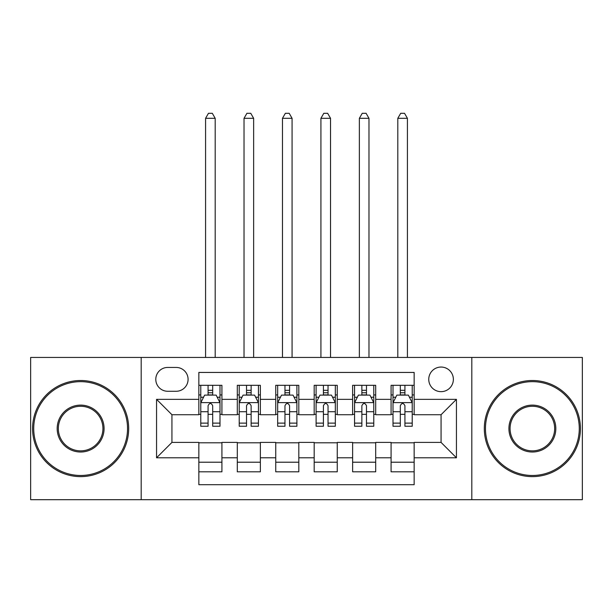 <?xml version="1.0" encoding="UTF-8"?>
<svg xmlns="http://www.w3.org/2000/svg" width="613" height="613" viewBox="0 0 613 613"><rect width="100%" height="100%" fill="white"/><g stroke="black" fill="none" stroke-linecap="round" stroke-linejoin="round"><path stroke-width="0.92" d="M441.061 367.049A12.306 12.306 0 0 0 428.755 379.355A12.306 12.306 0 0 0 441.061 391.661A12.306 12.306 0 0 0 453.367 379.355A12.306 12.306 0 0 0 441.061 367.049M471.818 499.695L582.35 499.695L582.35 357.44L471.818 357.44L471.818 499.695L141.182 499.695L141.182 357.44L30.65 357.44L30.65 499.695L141.182 499.695M414.15 385.316L391.079 385.316L391.079 399.347L375.7 399.347L375.7 414.725L391.079 414.725L391.079 399.347M375.7 399.347L375.7 385.316L352.636 385.316L352.636 399.347L337.257 399.347L337.257 414.725L352.636 414.725L352.636 399.347M337.257 399.347L337.257 385.316L314.185 385.316L314.185 399.347L298.815 399.347L298.815 414.725L314.185 414.725L314.185 399.347M298.815 399.347L298.815 385.316L275.743 385.316L275.743 399.347L260.364 399.347L260.364 414.725L275.743 414.725L275.743 399.347M260.364 399.347L260.364 385.316L237.3 385.316L237.3 414.725L221.921 414.725L221.921 385.316L198.85 385.316M198.85 471.818L221.921 471.818L221.921 442.41L237.3 442.41L237.3 471.818L260.364 471.818L260.364 442.41L275.743 442.41L275.743 457.788L260.364 457.788M275.743 457.788L275.743 471.818L298.815 471.818L298.815 442.41L314.185 442.41L314.185 457.788L298.815 457.788M314.185 457.788L314.185 471.818L337.257 471.818L337.257 442.41L352.636 442.41L352.636 457.788L337.257 457.788M352.636 457.788L352.636 471.818L375.7 471.818L375.7 442.41L391.079 442.41L391.079 457.788L375.7 457.788M167.709 391.27L176.169 391.27A11.915 11.915 0 0 0 188.084 379.355A11.915 11.915 0 0 0 176.169 367.44L167.709 367.44A11.915 11.915 0 0 0 155.794 379.355A11.915 11.915 0 0 0 167.709 391.27M471.818 357.44L141.182 357.44M414.15 399.347L414.15 372.436L198.85 372.436L198.85 414.725L171.939 414.725L171.939 442.41L198.85 442.41L198.85 484.699L414.15 484.699L414.15 442.41L441.061 442.41L441.061 414.725L414.15 414.725L414.15 399.347L456.44 399.347L456.44 457.788L414.15 457.788M198.85 457.788L156.56 457.788L156.56 399.347L198.85 399.347M391.079 457.788L391.079 471.818L414.15 471.818M198.85 394.925L200.773 394.925M208.075 394.925L212.688 394.925M219.998 394.925L221.921 394.925M198.85 414.342L200.773 414.342M208.075 414.342L212.688 414.342M219.998 414.342L221.921 414.342M198.85 442.793L221.921 442.793M198.85 462.21L221.921 462.21M237.3 414.342L239.223 414.342M246.526 414.342L251.138 414.342M258.441 414.342L260.364 414.342M237.3 394.925L239.223 394.925M246.526 394.925L251.138 394.925M258.441 394.925L260.364 394.925M237.3 442.793L260.364 442.793M237.3 462.21L260.364 462.21M275.743 442.793L298.815 442.793M275.743 462.21L298.815 462.21M275.743 394.925L277.666 394.925M284.968 394.925L289.581 394.925M296.891 394.925L298.815 394.925M275.743 414.342L277.666 414.342M284.968 414.342L289.581 414.342M296.891 414.342L298.815 414.342M314.185 442.793L337.257 442.793M314.185 462.21L337.257 462.21M314.185 394.925L316.109 394.925M323.419 394.925L328.032 394.925M335.334 394.925L337.257 394.925M314.185 414.342L316.109 414.342M323.419 414.342L328.032 414.342M335.334 414.342L337.257 414.342M352.636 442.793L375.7 442.793M352.636 462.21L375.7 462.21M352.636 394.925L354.559 394.925M361.862 394.925L366.474 394.925M373.777 394.925L375.7 394.925M352.636 414.342L354.559 414.342M361.862 414.342L366.474 414.342M373.777 414.342L375.7 414.342M391.079 442.793L414.15 442.793M391.079 462.21L414.15 462.21M391.079 394.925L393.002 394.925M400.312 394.925L404.925 394.925M412.227 394.925L414.15 394.925M391.079 414.342L393.002 414.342M400.312 414.342L404.925 414.342M412.227 414.342L414.15 414.342M171.939 414.725L156.56 399.347M171.939 442.41L156.56 457.788M456.44 399.347L441.061 414.725M456.44 457.788L441.061 442.41M212.688 390.312L208.075 390.312M219.998 423.123L212.688 423.123L212.688 426.257L219.998 426.257L219.998 402.81L216.151 395.117L204.619 395.117L200.773 402.81L200.773 426.257L208.075 426.257L208.075 423.123L200.773 423.123M200.773 402.81L200.773 385.316M219.998 402.81L219.998 385.316M208.075 395.117L208.075 385.316M212.688 385.316L212.688 395.117M212.688 423.123L212.688 405.691C211.156 402.726 209.615 402.726 208.075 405.691L208.075 423.123M215.194 357.44L215.194 118.309L205.577 118.309L205.577 357.44M205.577 118.309L208.466 113.305L212.305 113.305L215.194 118.309M80.632 381.661A46.902 46.902 0 0 0 33.723 428.564A46.902 46.902 0 0 0 80.632 475.473A46.902 46.902 0 0 0 127.535 428.564A46.902 46.902 0 0 0 80.632 381.661M80.632 476.623A48.059 48.059 0 0 1 32.573 428.564A48.059 48.059 0 0 1 80.632 380.512A48.059 48.059 0 0 1 128.684 428.564A48.059 48.059 0 0 1 80.632 476.623M80.632 405.116A23.455 23.455 0 0 1 104.08 428.564A23.455 23.455 0 0 1 80.632 452.019A23.455 23.455 0 0 1 57.178 428.564A23.455 23.455 0 0 1 80.632 405.116M80.632 450.861A22.298 22.298 0 0 0 102.93 428.564A22.298 22.298 0 0 0 80.632 406.266A22.298 22.298 0 0 0 58.335 428.564A22.298 22.298 0 0 0 80.632 450.861M532.368 381.661A46.902 46.902 0 0 0 485.465 428.564A46.902 46.902 0 0 0 532.368 475.473A46.902 46.902 0 0 0 579.277 428.564A46.902 46.902 0 0 0 532.368 381.661M532.368 476.623A48.059 48.059 0 0 1 484.316 428.564A48.059 48.059 0 0 1 532.368 380.512A48.059 48.059 0 0 1 580.427 428.564A48.059 48.059 0 0 1 532.368 476.623M532.368 405.116A23.455 23.455 0 0 1 555.822 428.564A23.455 23.455 0 0 1 532.368 452.019A23.455 23.455 0 0 1 508.92 428.564A23.455 23.455 0 0 1 532.368 405.116M532.368 450.861A22.298 22.298 0 0 0 554.665 428.564A22.298 22.298 0 0 0 532.368 406.266A22.298 22.298 0 0 0 510.07 428.564A22.298 22.298 0 0 0 532.368 450.861M251.138 390.312L246.526 390.312M258.441 423.123L251.138 423.123L251.138 426.257L258.441 426.257L258.441 402.81L254.594 395.117L243.062 395.117L239.223 402.81L239.223 426.257L246.526 426.257L246.526 423.123L239.223 423.123M239.223 402.81L239.223 385.316M258.441 402.81L258.441 385.316M246.526 395.117L246.526 385.316M251.138 385.316L251.138 395.117M251.138 423.123L251.138 405.691C249.598 402.726 248.066 402.726 246.526 405.691L246.526 423.123M253.636 357.44L253.636 118.309L244.028 118.309L244.028 357.44M244.028 118.309L246.909 113.305L250.755 113.305L253.636 118.309M289.581 390.312L284.968 390.312M296.891 423.123L289.581 423.123L289.581 426.257L296.891 426.257L296.891 402.81L293.045 395.117L281.513 395.117L277.666 402.81L277.666 426.257L284.968 426.257L284.968 423.123L277.666 423.123M277.666 402.81L277.666 385.316M296.891 402.81L296.891 385.316M284.968 395.117L284.968 385.316M289.581 385.316L289.581 395.117M289.581 423.123L289.581 405.691C288.049 402.726 286.509 402.726 284.968 405.691L284.968 423.123M292.079 357.44L292.079 118.309L282.47 118.309L282.47 357.44M282.47 118.309L285.351 113.305L289.198 113.305L292.079 118.309M328.032 390.312L323.419 390.312M335.334 423.123L328.032 423.123L328.032 426.257L335.334 426.257L335.334 402.81L331.487 395.117L319.955 395.117L316.109 402.81L316.109 426.257L323.419 426.257L323.419 423.123L316.109 423.123M316.109 402.81L316.109 385.316M335.334 402.81L335.334 385.316M323.419 395.117L323.419 385.316M328.032 385.316L328.032 395.117M328.032 423.123L328.032 405.691C326.491 402.726 324.959 402.726 323.419 405.691L323.419 423.123M330.53 357.44L330.53 118.309L320.921 118.309L320.921 357.44M320.921 118.309L323.802 113.305L327.649 113.305L330.53 118.309M366.474 390.312L361.862 390.312M373.777 423.123L366.474 423.123L366.474 426.257L373.777 426.257L373.777 402.81L369.938 395.117L358.406 395.117L354.559 402.81L354.559 426.257L361.862 426.257L361.862 423.123L354.559 423.123M354.559 402.81L354.559 385.316M373.777 402.81L373.777 385.316M361.862 395.117L361.862 385.316M366.474 385.316L366.474 395.117M366.474 423.123L366.474 405.691C364.942 402.726 363.402 402.726 361.862 405.691L361.862 423.123M368.972 357.44L368.972 118.309L359.364 118.309L359.364 357.44M359.364 118.309L362.245 113.305L366.091 113.305L368.972 118.309M404.925 390.312L400.312 390.312M412.227 423.123L404.925 423.123L404.925 426.257L412.227 426.257L412.227 402.81L408.381 395.117L396.849 395.117L393.002 402.81L393.002 426.257L400.312 426.257L400.312 423.123L393.002 423.123M393.002 402.81L393.002 385.316M412.227 402.81L412.227 385.316M400.312 395.117L400.312 385.316M404.925 385.316L404.925 395.117M404.925 423.123L404.925 405.691C403.385 402.726 401.844 402.726 400.312 405.691L400.312 423.123M407.423 357.44L407.423 118.309L397.806 118.309L397.806 357.44M397.806 118.309L400.695 113.305L404.534 113.305L407.423 118.309M237.3 457.788L221.921 457.788M237.3 399.347L221.921 399.347M219.898 402.618L200.872 402.618M200.773 397.232L203.562 397.232M217.209 397.232L219.998 397.232M208.075 411.721L200.773 411.721M219.998 411.721L212.688 411.721M212.688 392.757L208.075 392.757M258.349 402.618L239.315 402.618M239.223 397.232L242.005 397.232M255.659 397.232L258.441 397.232M246.526 411.721L239.223 411.721M258.441 411.721L251.138 411.721M251.138 392.757L246.526 392.757M296.792 402.618L277.758 402.618M277.666 397.232L280.455 397.232M294.102 397.232L296.891 397.232M284.968 411.721L277.666 411.721M296.891 411.721L289.581 411.721M289.581 392.757L284.968 392.757M335.242 402.618L316.208 402.618M316.109 397.232L318.898 397.232M332.545 397.232L335.334 397.232M323.419 411.721L316.109 411.721M335.334 411.721L328.032 411.721M328.032 392.757L323.419 392.757M373.685 402.618L354.651 402.618M354.559 397.232L357.341 397.232M370.995 397.232L373.777 397.232M361.862 411.721L354.559 411.721M373.777 411.721L366.474 411.721M366.474 392.757L361.862 392.757M412.128 402.618L393.102 402.618M393.002 397.232L395.791 397.232M409.438 397.232L412.227 397.232M400.312 411.721L393.002 411.721M412.227 411.721L404.925 411.721M404.925 392.757L400.312 392.757"/></g></svg>
